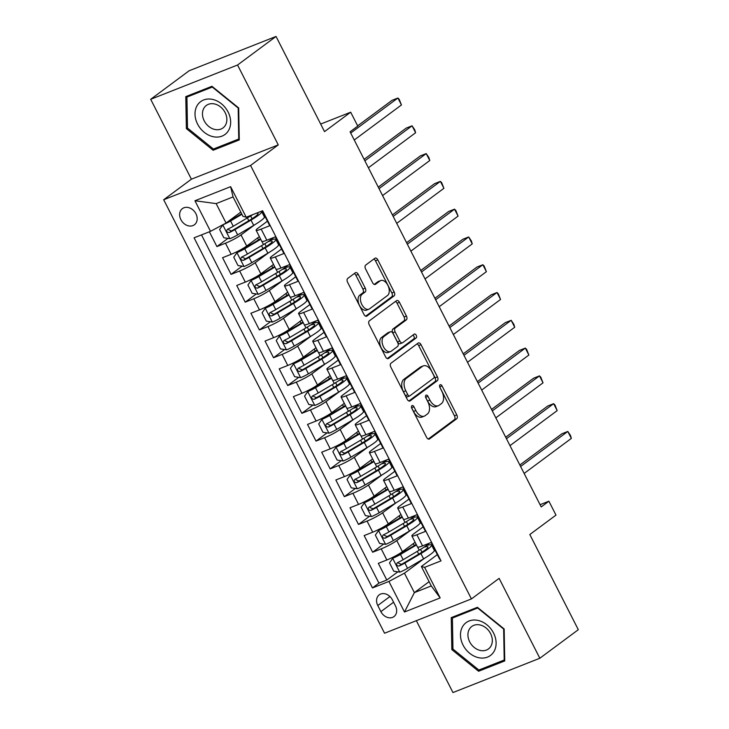 <?xml version="1.0" encoding="UTF-8"?>
<svg xmlns="http://www.w3.org/2000/svg" width="729" height="729" viewBox="0 0 729 729"><rect width="100%" height="100%" fill="white"/><g stroke="black" fill="none" stroke-linecap="round" stroke-linejoin="round"><path stroke-width="1.09" d="M411.921 405.661A2.16 1.285 68.5 0 0 411.83 408.358L426.602 437.336A3.089 1.841 68.5 0 0 429.244 439.086A3.089 1.841 68.5 0 0 429.499 438.94L456.691 418.765A3.089 1.841 68.5 0 0 456.81 414.91L442.047 385.933A2.16 1.285 68.5 0 0 440.198 384.712A2.16 1.285 68.5 0 0 440.015 384.812A2.16 1.285 68.5 0 0 439.933 387.5L441.847 391.254A9.878 5.887 68.5 0 1 441.455 403.565L439.186 405.251A9.878 5.887 68.5 0 1 438.366 405.707A9.878 5.887 68.5 0 1 429.91 400.112L427.996 396.357A2.16 1.285 68.5 0 0 426.146 395.136A2.16 1.285 68.5 0 0 425.964 395.236A2.16 1.285 68.5 0 0 425.882 397.934L427.795 401.679A9.878 5.887 68.5 0 1 427.404 413.999L425.144 415.676A9.878 5.887 68.5 0 1 424.324 416.131A9.878 5.887 68.5 0 1 415.858 410.536L413.954 406.791A2.16 1.285 68.5 0 0 412.095 405.561A2.16 1.285 68.5 0 0 411.921 405.661M180.892 219.657A10.06 7.973 -126.6 0 0 194.397 224.778A10.06 7.973 -126.6 0 0 195.919 213.725A10.06 7.973 -126.6 0 0 182.405 208.612A10.06 7.973 -126.6 0 0 180.892 219.657M358.249 274.377A3.089 1.841 68.5 0 0 355.597 272.628A3.089 1.841 68.5 0 0 355.342 272.774L347.715 278.432A3.089 1.841 68.5 0 0 347.596 282.278L363.99 314.463A3.089 1.841 68.5 0 0 366.641 316.213A3.089 1.841 68.5 0 0 366.897 316.067L394.088 295.892A3.089 1.841 68.5 0 0 394.207 292.037L377.804 259.861A3.089 1.841 68.5 0 0 375.162 258.112A3.089 1.841 68.5 0 0 374.906 258.248L365.694 265.092A3.089 1.841 68.5 0 0 365.575 268.937L372.592 282.715A3.089 1.841 68.5 0 0 375.235 284.465A3.089 1.841 68.5 0 0 375.49 284.319L380.064 280.929A8.256 4.921 68.5 0 1 380.748 280.547A8.256 4.921 68.5 0 1 388.101 285.814A8.256 4.921 68.5 0 1 387.491 295.518L369.594 308.804A8.256 4.921 68.5 0 1 368.91 309.187A8.256 4.921 68.5 0 1 361.557 303.92A8.256 4.921 68.5 0 1 362.158 294.215L365.138 292.001A3.089 1.841 68.5 0 0 365.265 288.146L358.249 274.377L355.898 275.307A3.089 1.841 68.5 0 0 354.239 273.594M416.341 620.671L452.964 692.55L539.834 658.251L578.307 629.701L529.819 534.53L555.981 515.111L548.901 501.215L541.21 506.928L350.075 131.803L357.766 126.099L350.685 112.202L320.669 124.058M237.554 65.009L150.693 99.299L191.399 179.188L278.259 144.889L237.554 65.009L276.036 36.45L324.523 131.621L350.685 112.202M278.259 144.889L250.557 165.456L471.426 598.928L384.557 633.228L163.697 199.746L250.557 165.456M539.834 658.251L499.128 578.37L471.426 598.928M390.935 363.252A3.089 1.841 68.5 0 0 390.817 367.106L407.21 399.292A3.089 1.841 68.5 0 0 409.862 401.041A3.089 1.841 68.5 0 0 410.117 400.895L437.309 380.711A3.089 1.841 68.5 0 0 437.427 376.866L421.025 344.68A3.089 1.841 68.5 0 0 418.382 342.931A3.089 1.841 68.5 0 0 418.127 343.077L390.935 363.252M385.605 356.873L369.202 324.697A3.089 1.841 68.5 0 1 369.33 320.842L396.521 300.667A3.089 1.841 68.5 0 1 396.776 300.521A3.089 1.841 68.5 0 1 399.419 302.271L406.436 316.04A3.089 1.841 68.5 0 1 406.317 319.894L395.291 328.077A3.089 1.841 68.5 0 0 395.164 331.923L399.82 341.063A3.089 1.841 68.5 0 0 402.463 342.812A3.089 1.841 68.5 0 0 402.727 342.666L414.2 334.146A2.16 1.285 68.5 0 1 414.382 334.046A2.16 1.285 68.5 0 1 416.305 335.422A2.16 1.285 68.5 0 1 416.15 337.964L388.502 358.486A3.089 1.841 68.5 0 1 388.247 358.622A3.089 1.841 68.5 0 1 385.605 356.873M150.693 99.299L189.166 70.749L276.036 36.45M209.369 231.786L216.914 246.584L227.949 238.392M254.612 224.842L241.026 234.92A12.575 1.595 153 0 1 225.48 243.204L231.139 254.312L222.573 257.702L231.066 274.368L242.11 266.176M268.773 252.626L255.186 262.713A12.575 1.595 153 0 1 239.641 270.988L245.299 282.105L236.734 285.486L245.226 302.161L256.271 293.96M282.934 280.41L269.347 290.497A12.575 1.595 153 0 1 253.792 298.772L259.46 309.889L250.894 313.27L259.387 329.945L270.432 321.753M297.086 308.203L283.499 318.281A12.575 1.595 153 0 1 267.953 326.565L273.621 337.673L265.046 341.063L273.539 357.729L284.583 349.537M311.247 335.987L297.66 346.075A12.575 1.595 153 0 1 282.114 354.349L287.773 365.466L279.207 368.847L287.7 385.513L298.744 377.321M325.407 363.771L311.821 373.859A12.575 1.595 153 0 1 296.275 382.133L301.934 393.25L293.368 396.631L301.861 413.307L312.905 405.105M339.568 391.555L325.972 401.643A12.575 1.595 153 0 1 310.426 409.926L316.094 421.034L307.52 424.424L316.022 441.091L327.057 432.898M353.72 419.348L340.133 429.436A12.575 1.595 153 0 1 324.587 437.71L330.246 448.827L321.68 452.208L330.173 468.875L341.218 460.682M367.881 447.132L354.294 457.22A12.575 1.595 153 0 1 338.748 465.494L344.407 476.611L335.841 479.992L344.334 496.668L355.378 488.466M382.042 474.916L368.446 485.004A12.575 1.595 153 0 1 352.9 493.278L358.568 504.395L349.993 507.776L358.495 524.452L369.53 516.26M396.193 502.709L382.607 512.788A12.575 1.595 153 0 1 367.061 521.071L372.719 532.179L364.154 535.569L372.647 552.236L381.221 548.855A12.575 1.595 -27 0 0 396.767 540.581L410.354 530.493M383.691 544.044L372.647 552.236M440.079 558.997L439.633 559.17L431.14 542.494L422.565 545.884A12.575 1.595 -27 0 1 417.517 547.023L411.858 535.906A12.575 1.595 -27 0 0 416.906 534.767L425.472 531.386L416.979 514.71L408.413 518.091A12.575 1.595 -27 0 1 403.356 519.23L397.697 508.122A12.575 1.595 153 0 1 399.51 506.117L409.005 499.073M397.697 508.122A12.575 1.595 153 0 0 402.745 506.983L411.311 503.593L402.818 486.926L394.252 490.307A12.575 1.595 -27 0 1 389.204 491.446L383.536 480.329A12.575 1.595 153 0 1 385.349 478.333L394.854 471.28M383.536 480.329A12.575 1.595 153 0 0 388.584 479.19L397.159 475.809L388.666 459.133L380.091 462.523A12.575 1.595 -27 0 1 375.043 463.662L369.384 452.545A12.575 1.595 153 0 1 371.198 450.54L380.693 443.496M369.384 452.545A12.575 1.595 153 0 0 374.433 451.406L382.998 448.025L374.506 431.349L365.931 434.73A12.575 1.595 -27 0 1 360.882 435.878L355.223 424.761A12.575 1.595 153 0 1 357.037 422.756L366.532 415.712M355.223 424.761A12.575 1.595 153 0 0 360.272 423.622L368.838 420.232L360.345 403.565L351.779 406.946A12.575 1.595 -27 0 1 346.731 408.085L341.063 396.977A12.575 1.595 153 0 1 342.876 394.972L352.38 387.919M341.063 396.977A12.575 1.595 153 0 0 346.111 395.829L354.686 392.448L346.184 375.781L337.618 379.162A12.575 1.595 -27 0 1 332.57 380.301L326.911 369.184A12.575 1.595 153 0 1 328.724 367.188L338.22 360.135M326.911 369.184A12.575 1.595 153 0 0 331.959 368.045L340.525 364.664L332.032 347.988L323.457 351.369A12.575 1.595 -27 0 1 318.409 352.517L312.75 341.4A12.575 1.595 153 0 1 314.563 339.395L324.059 332.351M312.75 341.4A12.575 1.595 153 0 0 317.798 340.261L326.364 336.871L317.871 320.204L309.306 323.585A12.575 1.595 -27 0 1 304.257 324.724L298.589 313.616A12.575 1.595 153 0 1 300.403 311.611L309.898 304.558M298.589 313.616A12.575 1.595 153 0 0 303.638 312.468L312.212 309.087L303.711 292.42L295.145 295.801A12.575 1.595 -27 0 1 290.096 296.94L284.428 285.823A12.575 1.595 153 0 1 286.251 283.827L295.746 276.774M284.428 285.823A12.575 1.595 153 0 0 289.486 284.684L298.052 281.303L289.559 264.627L280.984 268.017A12.575 1.595 -27 0 1 275.936 269.156L270.277 258.039A12.575 1.595 153 0 1 272.09 256.034L281.585 248.99M270.277 258.039A12.575 1.595 153 0 0 275.325 256.9L283.891 253.519L275.398 236.843L266.832 240.224A12.575 1.595 -27 0 1 261.775 241.363L256.116 230.255A12.575 1.595 153 0 1 257.929 228.25L267.425 221.197M231.139 254.312A12.575 1.595 -27 0 0 246.694 246.037L259.369 236.633M264.126 217.78L265.256 216.941M245.299 282.105A12.575 1.595 -27 0 0 260.845 273.822L273.521 264.417M278.287 245.564L279.417 244.725M259.46 309.889A12.575 1.595 -27 0 0 275.006 301.615L287.682 292.201M292.447 273.348L293.577 272.518M273.621 337.673A12.575 1.595 -27 0 0 289.167 329.399L301.842 319.995M306.599 301.141L307.729 300.302M287.773 365.466A12.575 1.595 -27 0 0 303.319 357.183L315.994 347.779M320.76 328.925L321.89 328.086M301.934 393.25A12.575 1.595 -27 0 0 317.479 384.976L330.155 375.563M334.921 356.709L336.051 355.87M316.094 421.034A12.575 1.595 -27 0 0 331.64 412.76L344.316 403.356M349.082 384.502L350.202 383.664M330.246 448.827A12.575 1.595 -27 0 0 345.801 440.544L358.477 431.14M363.233 412.286L364.363 411.448M344.407 476.611A12.575 1.595 -27 0 0 359.953 468.337L372.628 458.924M377.394 440.07L378.524 439.232M358.568 504.395A12.575 1.595 -27 0 0 374.114 496.121L386.789 486.708M391.555 467.863L392.676 467.025M372.719 532.179A12.575 1.595 -27 0 0 388.275 523.905L400.95 514.501M405.707 495.647L406.837 494.809M395.455 605.89L392.339 599.785A9.75 7.727 -126.6 0 0 379.253 594.828A9.75 7.727 -126.6 0 0 377.777 605.526L380.893 611.64A9.75 7.727 -126.6 0 0 393.979 616.597A9.75 7.727 -126.6 0 0 395.455 605.89M210.517 231.33L194.944 200.757L230.628 186.67L246.211 217.233L242.976 216.376L233.061 196.921L216.158 203.601L226.072 223.047L210.517 231.33L194.087 237.818L372.483 587.929L388.912 581.441L404.458 573.167L424.515 558.277M246.211 217.233L262.64 210.745L441.036 560.865L424.597 567.353L440.17 597.917L404.486 612.005L388.912 581.441M419.868 523.431L420.998 522.593M201.505 234.884L378.943 583.127L386.807 580.029L378.315 563.353L386.88 559.972A12.575 1.595 -27 0 0 402.426 551.689L415.102 542.285M423.166 526.857L413.671 533.901A12.575 1.595 -27 0 0 411.858 535.906M256.116 230.255A12.575 1.595 153 0 0 261.164 229.116L269.73 225.726L262.194 210.927M367.061 521.071L358.495 524.452M352.9 493.278L344.334 496.668M338.748 465.494L330.173 468.875M324.587 437.71L316.022 441.091M310.426 409.926L301.861 413.307M296.275 382.133L287.7 385.513M282.114 354.349L273.539 357.729M267.953 326.565L259.387 329.945M253.792 298.772L245.226 302.161M239.641 270.988L231.066 274.368M225.48 243.204L216.914 246.584M226.072 223.047L240.798 212.112M434.028 551.215L435.158 550.386M404.458 573.167L414.373 592.613L431.276 585.943L421.362 566.488L424.597 567.353M429.108 581.678L414.373 592.613L404.486 612.005M437.327 554.641L421.362 566.488M191.399 179.188L163.697 199.746M548.901 501.215L540.071 504.705M434.803 549.693L434.092 549.967M397.852 571.828L386.807 580.029M378.943 583.127L372.483 587.929M420.642 521.9L419.931 522.183M406.481 494.116L405.78 494.399M392.33 466.332L391.619 466.606M378.169 438.539L377.458 438.822M364.008 410.755L363.306 411.038M349.856 382.971L349.145 383.244M335.695 355.178L334.985 355.46M321.535 327.394L320.833 327.676M307.383 299.61L306.672 299.892M293.222 271.826L292.511 272.099M279.061 244.033L278.35 244.315M264.9 216.249L264.199 216.531M431.276 585.943L440.17 597.917M194.944 200.757L216.158 203.601M230.628 186.67L233.061 196.921M504.158 628.954L477.413 607.303L451.251 617.627L451.834 649.612L478.579 671.254L504.741 660.93L504.158 628.954M185.786 96.629L186.369 128.605L213.114 150.256L239.276 139.922L238.693 107.947L211.948 86.295L185.786 96.629M481.769 668.894L478.579 671.254M452.946 648.783L451.834 649.612M216.303 147.887L213.114 150.256M187.49 127.775L186.369 128.605M411.557 407.639A2.16 1.285 68.5 0 1 411.603 407.711L413.516 411.466A9.878 5.887 68.5 0 0 421.973 417.061L424.324 416.131M438.366 405.707L436.024 406.636A9.878 5.887 68.5 0 1 427.558 401.041L425.654 397.287A2.16 1.285 68.5 0 0 425.608 397.205M428.26 439.049L454.34 419.685A3.089 1.841 68.5 0 0 454.468 415.84L439.696 386.862A2.16 1.285 68.5 0 0 439.66 386.78M408.869 401.005L434.958 381.641A3.089 1.841 68.5 0 0 435.076 377.795L418.683 345.61A3.089 1.841 68.5 0 0 417.024 343.897M407.803 394.717A2.16 1.285 68.5 0 0 409.652 395.947A2.16 1.285 68.5 0 0 409.826 395.847L433.7 378.132A2.16 1.285 68.5 0 0 433.782 375.435L431.768 371.48A9.878 5.887 68.5 0 0 423.303 365.885A9.878 5.887 68.5 0 0 422.483 366.341L406.171 378.451A9.878 5.887 68.5 0 0 405.789 390.762L407.803 394.717L405.452 395.647A2.16 1.285 68.5 0 0 407.301 396.868A2.16 1.285 68.5 0 0 407.484 396.767M423.303 365.885L420.961 366.805A9.878 5.887 68.5 0 0 420.141 367.27L422.483 366.341M405.452 395.647L403.438 391.692A9.878 5.887 68.5 0 1 403.82 379.372L420.141 367.27M402.463 342.812L400.121 343.742A3.089 1.841 68.5 0 1 397.478 341.992L392.822 332.852A3.089 1.841 68.5 0 1 392.94 329.007L403.966 320.815A3.089 1.841 68.5 0 0 404.085 316.969L397.068 303.2A3.089 1.841 68.5 0 0 395.41 301.487M387.263 358.586L413.799 338.894A2.16 1.285 68.5 0 0 414.181 337.017A2.16 1.285 68.5 0 0 412.924 335.094M383.846 336.57A8.256 4.921 68.5 0 0 383.235 346.275A8.256 4.921 68.5 0 0 390.589 351.542A8.256 4.921 68.5 0 0 391.282 351.159L397.587 346.475A3.089 1.841 68.5 0 0 397.706 342.63L393.049 333.49A3.089 1.841 68.5 0 0 390.407 331.741A3.089 1.841 68.5 0 0 390.152 331.886L383.846 336.57L381.495 337.5A8.256 4.921 68.5 0 0 380.893 347.204A8.256 4.921 68.5 0 0 388.247 352.471L390.589 351.542M388.347 332.597A3.089 1.841 68.5 0 0 388.056 332.67A3.089 1.841 68.5 0 0 387.801 332.816L390.152 331.886M381.495 337.5L387.801 332.816M368.91 309.187L366.559 310.117A8.256 4.921 68.5 0 1 359.206 304.85A8.256 4.921 68.5 0 1 359.807 295.136L362.796 292.921A3.089 1.841 68.5 0 0 362.914 289.076L355.898 275.307M380.748 280.547L378.397 281.467A8.256 4.921 68.5 0 0 377.713 281.85L380.064 280.929M374.25 284.428L377.713 281.85M365.657 316.176L391.737 296.812A3.089 1.841 68.5 0 0 391.856 292.967L375.462 260.782A3.089 1.841 68.5 0 0 373.804 259.068M416.195 544.435A19.965 2.533 -27 0 1 414.692 545.338L398.645 554.833A4.246 0.538 -27 0 1 394.781 556.756L392.785 558.241L389.505 562.87L393.751 571.208L399.857 572.137A8.329 1.057 -27 0 0 407.547 568.319L423.604 558.824A24.048 3.053 -27 0 0 434.274 550.313L431.577 545.037A24.048 3.053 -27 0 0 426.237 545.656M392.785 558.241A8.329 1.057 -27 0 0 400.467 554.423L416.469 544.964M524.142 473.44L571.345 438.402L567.8 431.459L561.931 433.773L519.85 465.011M429.026 543.333A24.048 3.053 153 0 1 419.211 550.213L403.155 559.708A8.329 1.057 153 0 1 397.423 562.688C395.929 564.693 396.494 565.804 399.118 566.014A8.329 1.057 -27 0 0 404.859 563.043L420.906 553.548A24.048 3.053 -27 0 0 431.577 545.037M423.904 547.288A19.965 2.533 153 0 1 427.941 546.896A19.965 2.533 153 0 1 419.084 553.958L403.028 563.444A4.246 0.538 153 0 1 401.333 564.374L398.563 563.207M571.345 438.402L570.525 435.532L567.8 431.459L520.597 466.487M463.043 645.074A20.439 16.202 -126.6 0 0 487.501 657.111A20.439 16.202 -126.6 0 0 493.56 633.027A20.439 16.202 -126.6 0 0 469.102 620.99A20.439 16.202 -126.6 0 0 463.043 645.074M469.676 641.821A13.988 11.09 -126.6 0 0 488.457 648.938A13.988 11.09 -126.6 0 0 490.571 633.574A13.988 11.09 -126.6 0 0 471.781 626.466A13.988 11.09 -126.6 0 0 469.676 641.821M477.741 608.068L503.648 629.045L504.213 660.027L478.862 670.033L452.955 649.056L452.39 618.074L478.06 607.822M504.714 659.654L504.213 660.027M454.969 616.16L452.39 618.074M213.178 136.706A20.439 16.202 -126.6 0 0 230.656 121.861A20.439 16.202 -126.6 0 0 212.494 99.39A20.439 16.202 -126.6 0 0 195.017 114.234A20.439 16.202 -126.6 0 0 213.178 136.706M214.891 129.47A13.988 11.09 -126.6 0 0 223.001 127.93A13.988 11.09 -126.6 0 0 225.963 114.553A13.988 11.09 -126.6 0 0 214.426 103.928A13.988 11.09 -126.6 0 0 206.325 105.459A13.988 11.09 -126.6 0 0 203.355 118.836A13.988 11.09 -126.6 0 0 214.891 129.47M186.925 97.075L212.276 87.061L238.183 108.038L238.748 139.029L213.406 149.035L187.49 128.058L186.925 97.075L189.504 95.162M239.249 138.656L238.748 139.029M402.043 516.642A19.965 2.533 -27 0 1 400.531 517.554L384.484 527.049A4.246 0.538 -27 0 1 380.629 528.972L378.624 530.457L375.344 535.086L379.59 543.424L385.705 544.344A8.329 1.057 -27 0 0 393.387 540.535L409.443 531.04A24.048 3.053 -27 0 0 420.114 522.529L417.425 517.253A24.048 3.053 -27 0 0 412.076 517.872M378.624 530.457A8.329 1.057 -27 0 0 386.315 526.639L402.308 517.18M509.981 445.647L557.184 410.618L553.648 403.675L547.78 405.989L505.689 437.227M414.865 515.54A24.048 3.053 153 0 1 405.051 522.429L389.004 531.915A8.329 1.057 153 0 1 383.263 534.895C381.768 536.909 382.333 538.02 384.967 538.23A8.329 1.057 -27 0 0 390.698 535.25L406.755 525.755A24.048 3.053 -27 0 0 417.425 517.253M409.744 519.495A19.965 2.533 153 0 1 413.78 519.103A19.965 2.533 153 0 1 404.923 526.165L388.876 535.66A4.246 0.538 153 0 1 387.181 536.59L384.402 535.414M557.184 410.618L554.951 404.969L553.648 403.675L506.445 438.703M387.883 488.858A19.965 2.533 -27 0 1 386.379 489.77L370.323 499.265A4.246 0.538 -27 0 1 366.468 501.178L364.464 502.664L361.183 507.302L365.429 515.64L371.544 516.56A8.329 1.057 -27 0 0 379.235 512.742L395.282 503.256A24.048 3.053 -27 0 0 405.953 494.745L403.265 489.46A24.048 3.053 -27 0 0 397.925 490.088M364.464 502.664A8.329 1.057 -27 0 0 372.154 498.855L388.156 489.387M495.829 417.863L543.023 382.834L539.487 375.882L533.619 378.205L491.528 409.434M400.713 487.756A24.048 3.053 153 0 1 390.89 494.636L374.843 504.131A8.329 1.057 153 0 1 369.102 507.111C367.607 509.124 368.172 510.236 370.806 510.446A8.329 1.057 -27 0 0 376.538 507.466L392.594 497.971A24.048 3.053 -27 0 0 403.265 489.46M395.583 491.711A19.965 2.533 153 0 1 399.62 491.319A19.965 2.533 153 0 1 390.762 498.381L374.715 507.876A4.246 0.538 153 0 1 373.02 508.806L370.241 507.63M543.023 382.834L540.79 377.175L539.487 375.882L492.285 410.919M373.722 461.074A19.965 2.533 -27 0 1 372.218 461.986L356.162 471.472A4.246 0.538 -27 0 1 352.307 473.394L350.312 474.88L347.031 479.509L351.278 487.847L357.383 488.776A8.329 1.057 -27 0 0 365.074 484.958L381.121 475.463A24.048 3.053 -27 0 0 391.792 466.961L389.104 461.676A24.048 3.053 -27 0 0 383.764 462.295M350.312 474.88A8.329 1.057 -27 0 0 357.994 471.062L373.995 461.603M481.669 390.079L528.871 355.041L525.327 348.098L519.458 350.412L477.377 381.65M386.552 459.972A24.048 3.053 153 0 1 376.738 466.852L360.682 476.347A8.329 1.057 153 0 1 354.95 479.327C353.456 481.331 354.021 482.443 356.645 482.662A8.329 1.057 -27 0 0 362.386 479.682L378.433 470.187A24.048 3.053 -27 0 0 389.104 461.676M381.422 463.926A19.965 2.533 153 0 1 385.468 463.535A19.965 2.533 153 0 1 376.611 470.597L360.554 480.092A4.246 0.538 153 0 1 358.859 481.012L356.089 479.846M528.871 355.041L526.63 349.391L525.327 348.098L478.124 383.126M359.57 433.29A19.965 2.533 -27 0 1 358.057 434.192L342.01 443.688A4.246 0.538 -27 0 1 338.147 445.61L336.151 447.096L332.871 451.725L337.117 460.063L343.231 460.983A8.329 1.057 -27 0 0 350.913 457.174L366.969 447.679A24.048 3.053 -27 0 0 377.64 439.168L374.952 433.892A24.048 3.053 -27 0 0 369.603 434.511M336.151 447.096A8.329 1.057 -27 0 0 343.833 443.278L359.834 433.819M467.508 362.286L514.71 327.257L511.175 320.313L505.297 322.628L463.216 353.866M372.391 432.188A24.048 3.053 153 0 1 362.577 439.068L346.53 448.554A8.329 1.057 153 0 1 340.789 451.533C339.295 453.547 339.86 454.659 342.484 454.869A8.329 1.057 -27 0 0 348.225 451.889L364.281 442.403A24.048 3.053 -27 0 0 374.952 433.892M367.27 436.142A19.965 2.533 153 0 1 371.307 435.742A19.965 2.533 153 0 1 362.45 442.813L346.393 452.299A4.246 0.538 153 0 1 344.708 453.228L341.928 452.062M514.71 327.257L513.89 324.387L511.175 320.313L463.972 355.342M345.409 405.497A19.965 2.533 -27 0 1 343.906 406.408L327.85 415.904A4.246 0.538 -27 0 1 323.995 417.817L321.99 419.303L318.71 423.941L322.956 432.279L329.071 433.199A8.329 1.057 -27 0 0 336.762 429.381L352.809 419.895A24.048 3.053 -27 0 0 363.479 411.384L360.791 406.108A24.048 3.053 -27 0 0 355.451 406.727M321.99 419.303A8.329 1.057 -27 0 0 329.681 415.494L345.683 406.026M453.347 334.502L500.55 299.473L497.014 292.52L491.146 294.844L449.055 326.073M358.24 404.395A24.048 3.053 153 0 1 348.416 411.274L332.369 420.77A8.329 1.057 153 0 1 326.628 423.749C325.134 425.763 325.699 426.875 328.332 427.085A8.329 1.057 -27 0 0 334.064 424.105L350.12 414.61A24.048 3.053 -27 0 0 360.791 406.108M353.109 408.349A19.965 2.533 153 0 1 357.146 407.958A19.965 2.533 153 0 1 348.289 415.02L332.242 424.515A4.246 0.538 153 0 1 330.547 425.444L327.768 424.269M500.55 299.473L498.317 293.814L497.014 292.52L449.811 327.558M331.248 377.713A19.965 2.533 -27 0 1 329.745 378.624L313.689 388.11A4.246 0.538 -27 0 1 309.834 390.033L307.829 391.519L304.549 396.157L308.804 404.486L314.91 405.415A8.329 1.057 -27 0 0 322.601 401.597L338.648 392.102A24.048 3.053 -27 0 0 349.319 383.6L346.63 378.315A24.048 3.053 -27 0 0 341.29 378.943M307.829 391.519A8.329 1.057 -27 0 0 315.52 387.7L331.522 378.242M439.195 306.718L486.398 271.68L482.853 264.736L476.985 267.051L434.903 298.289M344.079 376.611A24.048 3.053 153 0 1 334.265 383.49L318.209 392.986A8.329 1.057 153 0 1 312.477 395.965C310.982 397.97 311.547 399.082 314.172 399.301A8.329 1.057 -27 0 0 319.913 396.321L335.96 386.826A24.048 3.053 -27 0 0 346.63 378.315M338.949 380.565A19.965 2.533 153 0 1 342.994 380.173A19.965 2.533 153 0 1 334.128 387.236L318.081 396.731A4.246 0.538 153 0 1 316.386 397.651L313.616 396.485M486.398 271.68L484.156 266.03L482.853 264.736L435.65 299.765M317.097 349.929A19.965 2.533 -27 0 1 315.584 350.831L299.537 360.326A4.246 0.538 -27 0 1 295.673 362.249L293.678 363.735L290.397 368.364L294.644 376.702L300.758 377.622A8.329 1.057 -27 0 0 308.44 373.813L324.496 364.318A24.048 3.053 -27 0 0 335.167 355.807L332.479 350.531A24.048 3.053 -27 0 0 327.13 351.15M293.678 363.735A8.329 1.057 -27 0 0 301.359 359.916L317.361 350.458M425.034 278.925L472.237 243.896L468.692 236.952L462.824 239.267L420.742 270.505M329.918 348.827A24.048 3.053 153 0 1 320.104 355.706L304.057 365.193A8.329 1.057 153 0 1 298.316 368.172C296.821 370.186 297.386 371.298 300.011 371.508A8.329 1.057 -27 0 0 305.752 368.528L321.799 359.042A24.048 3.053 -27 0 0 332.479 350.531M324.797 352.781A19.965 2.533 153 0 1 328.834 352.389A19.965 2.533 153 0 1 319.976 359.452L303.92 368.938A4.246 0.538 153 0 1 302.225 369.867L299.455 368.701M472.237 243.896L471.417 241.026L468.692 236.952L421.499 271.981M302.936 322.136A19.965 2.533 -27 0 1 301.423 323.047L285.376 332.542A4.246 0.538 -27 0 1 281.522 334.456L279.517 335.941L276.236 340.58L280.483 348.918L286.597 349.838A8.329 1.057 -27 0 0 294.279 346.02L310.335 336.534A24.048 3.053 -27 0 0 321.006 328.023L318.318 322.747A24.048 3.053 -27 0 0 312.969 323.366M279.517 335.941A8.329 1.057 -27 0 0 287.208 332.132L303.2 322.665M410.874 251.141L458.076 216.112L454.541 209.159L448.672 211.483L406.582 242.711M315.757 321.033A24.048 3.053 153 0 1 305.943 327.913L289.896 337.409A8.329 1.057 153 0 1 284.155 340.388C282.661 342.402 283.226 343.514 285.859 343.724A8.329 1.057 -27 0 0 291.591 340.744L307.647 331.248A24.048 3.053 -27 0 0 318.318 322.747M310.636 324.988A19.965 2.533 153 0 1 314.673 324.596A19.965 2.533 153 0 1 305.816 331.659L289.768 341.154A4.246 0.538 153 0 1 288.073 342.083L285.294 340.908M458.076 216.112L455.844 210.453L454.541 209.159L407.338 244.197M288.775 294.352A19.965 2.533 -27 0 1 287.272 295.263L271.215 304.749A4.246 0.538 -27 0 1 267.361 306.672L265.356 308.157L262.076 312.796L266.322 321.124L272.436 322.054A8.329 1.057 -27 0 0 280.127 318.236L296.174 308.741A24.048 3.053 -27 0 0 306.845 300.239L304.157 294.953A24.048 3.053 -27 0 0 298.817 295.582M265.356 308.157A8.329 1.057 -27 0 0 273.047 304.339L289.048 294.881M396.722 223.356L443.915 188.319L440.38 181.375L434.511 183.69L392.421 214.927M301.606 293.249A24.048 3.053 153 0 1 291.791 300.129L275.735 309.625A8.329 1.057 153 0 1 270.003 312.604C268.5 314.618 269.074 315.721 271.698 315.939A8.329 1.057 -27 0 0 277.439 312.96L293.486 303.464A24.048 3.053 -27 0 0 304.157 294.953M296.475 297.204A19.965 2.533 153 0 1 300.512 296.812A19.965 2.533 153 0 1 291.655 303.875L275.608 313.37A4.246 0.538 153 0 1 273.913 314.29L271.133 313.124M443.915 188.319L441.683 182.669L440.38 181.375L393.177 216.413M274.614 266.568A19.965 2.533 -27 0 1 273.111 267.47L257.064 276.965A4.246 0.538 -27 0 1 253.2 278.888L251.204 280.373L247.924 285.003L252.17 293.34L258.276 294.27A8.329 1.057 -27 0 0 265.967 290.452L282.023 280.957A24.048 3.053 -27 0 0 292.693 272.446L289.996 267.169A24.048 3.053 -27 0 0 284.656 267.789M251.204 280.373A8.329 1.057 -27 0 0 258.886 276.555L274.888 267.096M382.561 195.572L429.764 160.535L426.219 153.591L420.351 155.906L378.269 187.143M287.445 265.465A24.048 3.053 153 0 1 277.631 272.345L261.574 281.841A8.329 1.057 153 0 1 255.843 284.82C254.348 286.825 254.913 287.937 257.537 288.146A8.329 1.057 -27 0 0 263.278 285.167L279.325 275.68A24.048 3.053 -27 0 0 289.996 267.169M282.323 269.42A19.965 2.533 153 0 1 286.36 269.028A19.965 2.533 153 0 1 277.503 276.091L261.447 285.577A4.246 0.538 153 0 1 259.752 286.506L256.982 285.34M429.764 160.535L428.944 157.664L426.219 153.591L379.025 188.62M260.463 238.775A19.965 2.533 -27 0 1 258.95 239.686L242.903 249.181A4.246 0.538 -27 0 1 239.048 251.104L237.043 252.589L233.763 257.219L238.009 265.556L244.124 266.477A8.329 1.057 -27 0 0 251.806 262.668L267.862 253.173A24.048 3.053 -27 0 0 278.533 244.662L275.844 239.385A24.048 3.053 -27 0 0 270.495 240.005M237.043 252.589A8.329 1.057 -27 0 0 244.734 248.771L260.727 239.303M368.4 167.779L415.603 132.751L412.067 125.807L406.199 128.122L364.108 159.359M273.284 237.672A24.048 3.053 153 0 1 263.47 244.552L247.423 254.047A8.329 1.057 153 0 1 241.682 257.027C240.187 259.041 240.752 260.153 243.386 260.362A8.329 1.057 -27 0 0 249.118 257.383L265.174 247.887A24.048 3.053 -27 0 0 275.844 239.385M268.163 241.627A19.965 2.533 153 0 1 272.199 241.235A19.965 2.533 153 0 1 263.342 248.297L247.295 257.793A4.246 0.538 153 0 1 245.6 258.722L242.821 257.547M415.603 132.751L414.783 129.871L412.067 125.807L364.864 160.836M223.147 224.605L219.602 229.435L223.849 237.763L229.963 238.693A8.329 1.057 -27 0 0 237.654 234.875L253.701 225.379A24.048 3.053 -27 0 0 264.372 216.877L261.684 211.592A24.048 3.053 -27 0 0 261.219 211.31M227.056 222.318A4.246 0.538 -27 0 0 228.742 221.397L241.645 213.761M222.883 224.796A8.329 1.057 -27 0 0 230.574 220.987L241.9 214.28M354.248 139.995L401.442 104.967L397.906 98.014L392.038 100.338L357.647 125.862M252.781 214.645A24.048 3.053 153 0 1 249.309 216.768L233.262 226.263A8.329 1.057 153 0 1 227.521 229.243C226.026 231.257 226.591 232.369 229.225 232.578A8.329 1.057 -27 0 0 234.957 229.599L251.013 220.103A24.048 3.053 -27 0 0 261.684 211.592M256.225 213.278A19.965 2.533 153 0 1 258.039 213.451A19.965 2.533 153 0 1 249.181 220.513L233.134 230.009A4.246 0.538 153 0 1 231.439 230.929L228.66 229.763M401.442 104.967L399.21 99.308L397.906 98.014L350.704 133.052M241.026 234.92L246.694 246.037M255.186 262.713L260.845 273.822M269.347 290.497L275.006 301.615M283.499 318.281L289.167 329.399M297.66 346.075L303.319 357.183M311.821 373.859L317.479 384.976M325.972 401.643L331.64 412.76M340.133 429.436L345.801 440.544M354.294 457.22L359.953 468.337M368.446 485.004L374.114 496.121M382.607 512.788L388.275 523.905M396.767 540.581L402.426 551.689M416.906 534.767L422.565 545.884M261.164 229.116L266.832 240.224M275.325 256.9L280.984 268.017M289.486 284.684L295.145 295.801M303.638 312.468L309.306 323.585M317.798 340.261L323.457 351.369M331.959 368.045L337.618 379.162M346.111 395.829L351.779 406.946M360.272 423.622L365.931 434.73M374.433 451.406L380.091 462.523M388.584 479.19L394.252 490.307M402.745 506.983L408.413 518.091M381.221 548.855L386.88 559.972M393.578 602.227L380.893 611.64M389.915 596.522L377.777 605.526M413.516 411.466L415.858 410.536M425.654 397.287L427.996 396.357M427.558 401.041L429.91 400.112M439.696 386.862L442.047 385.933M454.468 415.84L456.81 414.91M454.34 419.685L456.691 418.765M428.962 439.159L429.499 438.94M411.603 407.711L413.954 406.791M418.683 345.61L421.025 344.68M435.076 377.795L437.427 376.866M434.958 381.641L437.309 380.711M409.57 401.105L410.117 400.895M403.82 379.372L406.171 378.451M403.438 391.692L405.789 390.762M397.068 303.2L399.419 302.271M404.085 316.969L406.436 316.04M403.966 320.815L406.317 319.894M392.94 329.007L395.291 328.077M392.822 332.852L395.164 331.923M397.478 341.992L399.82 341.063M413.799 338.894L416.15 337.964M387.965 358.695L388.502 358.486M362.914 289.076L365.265 288.146M362.796 292.921L365.138 292.001M359.807 295.136L362.158 294.215M374.952 284.529L375.49 284.319M375.462 260.782L377.804 259.861M391.856 292.967L394.207 292.037M391.737 296.812L394.088 295.892M366.35 316.286L366.897 316.067M392.703 558.359L399.711 572.11M421.973 552.181L420.56 549.402M420.906 553.548L423.604 558.824M417.644 547.133L419.211 550.213M404.859 563.043L407.547 568.319M400.467 554.423L403.155 559.708M401.333 564.374L399.118 566.014M378.542 530.566L385.55 544.326M407.821 524.388L406.399 521.618M406.755 525.755L409.443 531.04M403.483 519.349L405.051 522.429M390.698 535.25L393.387 540.535M386.315 526.639L389.004 531.915M387.181 536.59L384.967 538.23M364.382 502.782L371.389 516.533M393.66 496.604L392.248 493.825M392.594 497.971L395.282 503.256M389.322 491.556L390.89 494.636M376.538 507.466L379.235 512.742M372.154 498.855L374.843 504.131M373.02 508.806L370.806 510.446M350.221 474.998L357.237 488.749M379.499 468.82L378.087 466.041M378.433 470.187L381.121 475.463M375.171 463.772L376.738 466.852M362.386 479.682L365.074 484.958M357.994 471.062L360.682 476.347M358.859 481.012L356.645 482.662M336.069 447.205L343.077 460.965M365.338 441.027L363.926 438.257M364.281 442.403L366.969 447.679M361.01 435.988L362.577 439.068M348.225 451.889L350.913 457.174M343.833 443.278L346.53 448.554M344.708 453.228L342.484 454.869M321.908 419.421L328.916 433.181M351.187 413.243L349.774 410.473M350.12 414.61L352.809 419.895M346.849 408.194L348.416 411.274M334.064 424.105L336.762 429.381M329.681 415.494L332.369 420.77M330.547 425.444L328.332 427.085M307.747 391.637L314.755 405.388M337.026 385.459L335.613 382.679M335.96 386.826L338.648 392.102M332.697 380.41L334.265 383.49M319.913 396.321L322.601 401.597M315.52 387.7L318.209 392.986M316.386 397.651L314.172 399.301M293.596 363.853L300.603 377.604M322.865 357.675L321.453 354.895M321.799 359.042L324.496 364.318M318.537 352.626L320.104 355.706M305.752 368.528L308.44 373.813M301.359 359.916L304.057 365.193M302.225 369.867L300.011 371.508M279.435 336.06L286.442 349.82M308.713 329.882L307.292 327.111M307.647 331.248L310.335 336.534M304.376 324.842L305.943 327.913M291.591 340.744L294.279 346.02M287.208 332.132L289.896 337.409M288.073 342.083L285.859 343.724M265.274 308.276L272.281 322.027M294.552 302.098L293.14 299.318M293.486 303.464L296.174 308.741M290.215 297.049L291.791 300.129M277.439 312.96L280.127 318.236M273.047 304.339L275.735 309.625M273.913 314.29L271.698 315.939M251.122 280.492L258.13 294.243M280.392 274.314L278.979 271.534M279.325 275.68L282.023 280.957M276.063 269.265L277.631 272.345M263.278 285.167L265.967 290.452M258.886 276.555L261.574 281.841M259.752 286.506L257.537 288.146M236.961 252.699L243.969 266.459M266.24 246.52L264.818 243.75M265.174 247.887L267.862 253.173M261.902 241.481L263.47 244.552M249.118 257.383L251.806 262.668M244.734 248.771L247.423 254.047M245.6 258.722L243.386 260.362M222.801 224.915L229.808 238.665M252.079 218.736L250.667 215.957M251.013 220.103L253.701 225.379M248.99 216.139L249.309 216.768M234.957 229.599L237.654 234.875M230.574 220.987L233.262 226.263M231.439 230.929L229.225 232.578M407.301 396.868L409.652 395.947M388.056 332.67L390.407 331.741M417.261 551.361L418.701 554.177M413.316 543.615L414.309 545.565M403.11 523.577L404.54 526.393M399.155 515.822L400.157 517.781M388.949 495.793L390.389 498.609M385.003 488.038L385.996 489.997M374.788 468L376.228 470.825M370.842 460.254L371.836 462.204M360.636 440.216L362.067 443.032M356.681 432.47L357.675 434.42M346.475 412.432L347.906 415.248M342.53 404.677L343.523 406.636M332.315 384.639L333.754 387.464M328.369 376.893L329.362 378.843M318.154 356.855L319.594 359.67M314.208 349.109L315.201 351.059M304.002 329.071L305.433 331.886M300.047 321.316L301.05 323.275M289.841 301.277L291.281 304.102M285.896 293.532L286.889 295.482M275.68 273.493L277.12 276.309M271.735 265.748L272.728 267.698M261.529 245.709L262.959 248.525M257.574 237.955L258.576 239.914M247.368 217.916L248.808 220.741"/></g></svg>

